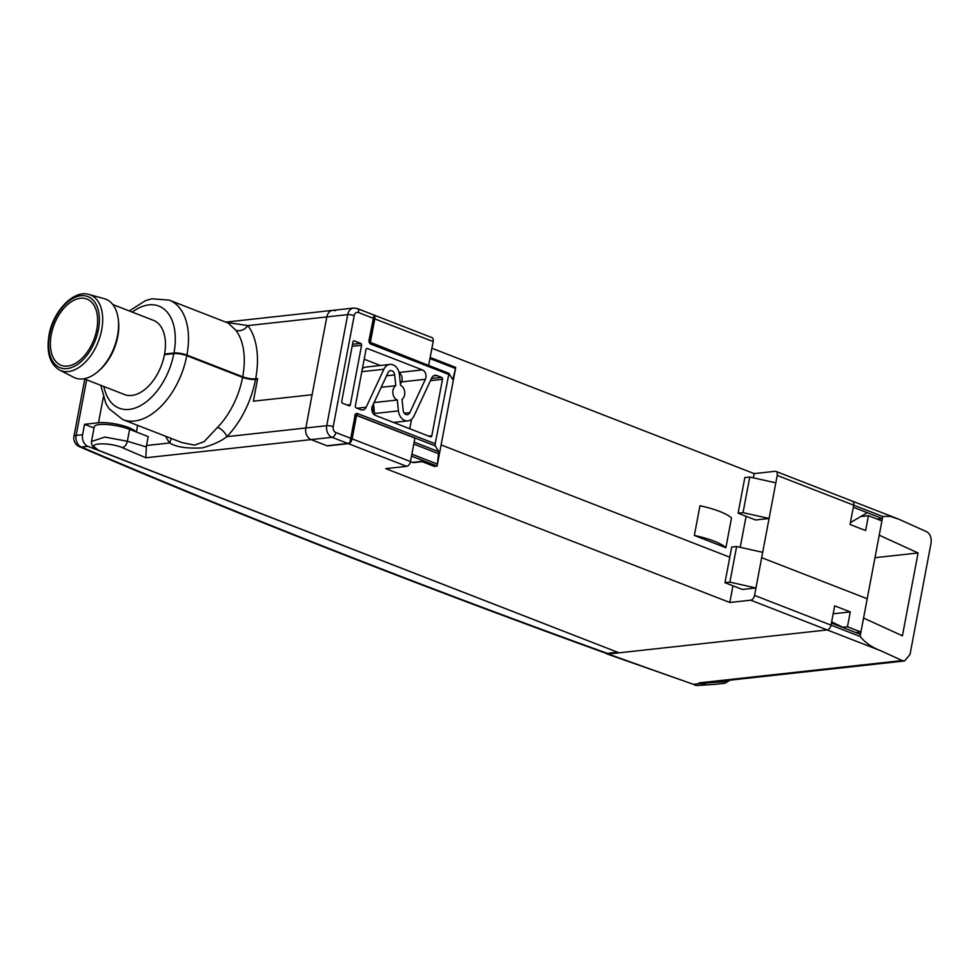 <?xml version="1.0" encoding="UTF-8"?>
<svg xmlns="http://www.w3.org/2000/svg" width="980" height="980" viewBox="0 0 980 980"><rect width="100%" height="100%" fill="white"/><g stroke="black" fill="none" stroke-linecap="round" stroke-linejoin="round"><path stroke-width="1.47" d="M431.886 348.231L754.159 473.597L775.07 471.307A4.667 2.793 111.3 0 1 775.927 471.405A4.667 2.793 111.3 0 1 777.214 475.423L754.551 595.399A4.667 2.793 -68.7 0 1 750.717 600.189L729.806 602.48L732.967 585.795M335.466 310.721A9.335 7.142 83.7 0 0 332.759 310.354A9.335 7.142 83.7 0 0 326.805 316.92L312.106 394.72L253.367 401.188L257.63 378.611L255.645 378.831A9.335 2.23 -169.3 0 1 242.697 376.773L186.898 355.079A9.335 2.23 10.7 0 0 173.95 353.021L164.579 354.05M226.368 322.346L247.879 325.605A73.133 43.72 111.3 0 1 255.645 378.831M186.898 355.079A63.798 38.147 111.3 0 0 169.209 300.113L228.218 323.069L235.923 330.346C240.455 331.546 244.449 329.966 247.879 325.605L326.805 316.92A9.335 7.142 -96.3 0 1 332.759 310.354L225.792 322.114M877.259 519.13L882.368 518.567L853.311 507.26L853.702 505.178A4.667 2.793 -68.7 0 0 852.404 501.16A4.667 2.793 111.3 0 1 853.702 505.178L850.052 524.484L865.634 530.548L868.439 515.701L881.927 520.943L867.214 598.743L761.668 557.681L867.214 598.743L860.93 632.002L847.455 626.759L850.26 611.912L834.678 605.848L831.028 625.154L831.432 623.072L860.489 634.379L863.576 618.049L902.421 635.812L918.076 552.965L879.232 535.19L882.76 516.485L890.281 516.387L898.893 519.241L926.553 531.674C930.241 533.831 931.723 537.738 931 543.385L910.016 654.444L904.589 660.961L902.2 660.557L698.997 682.901A9.335 7.142 83.7 0 0 701.472 683.293A9.335 7.142 83.7 0 0 701.692 683.28L904.381 660.986M729.794 557.204L441.11 444.908L729.794 557.204M372.608 412.629L373.76 406.112M754.159 473.597L753.363 477.824M746.098 516.301L740.231 547.318M725.886 547.722L731.497 518.028A38.906 9.273 -169.3 0 0 699.965 505.754L694.355 535.448L725.886 547.722A38.906 9.273 -169.3 0 0 694.355 535.448M868.439 515.701L860.746 516.546M373.257 314.788A4.667 2.793 111.3 0 1 373.502 314.862A4.667 2.793 111.3 0 1 374.789 318.88L370.366 342.339L427.868 365.136M373.502 314.862L431.849 337.561A4.667 2.793 111.3 0 1 433.148 341.579L428.713 365.038M738.099 513.189L743.024 512.65L769.08 518.481L755.543 519.976L738.099 513.189L744.837 477.554L749.761 477.015L775.817 482.846M743.024 512.65L749.761 477.015M729.806 602.48L385.74 468.636L406.651 466.333L348.292 443.634L327.394 445.937L311.113 439.604A9.335 7.142 -96.3 0 1 305.821 427.978L312.106 394.72L253.367 401.188L257.519 379.211L255.523 379.432A73.133 43.72 111.3 0 1 226.895 436.663C221.162 441.135 212.979 444.883 202.346 447.885C187.094 448.705 176.216 447.064 169.699 442.96A73.133 43.72 111.3 0 1 165.681 436.284M100.805 385.312L105.828 403.393L109.074 408.758L122.831 419.612A63.798 38.147 -68.7 0 0 186.788 355.666L242.575 377.374A9.335 2.23 -169.3 0 0 255.523 379.432M186.788 355.666A9.335 2.23 -169.3 0 0 173.84 353.609L164.469 354.638A39.825 23.802 -68.7 0 1 124.558 394.56L83.949 378.758M355.483 415.508L356.561 415.398L352.126 438.856A4.667 2.793 -68.7 0 1 348.292 443.634M356.561 415.398L414.908 438.097L410.473 461.555L352.126 438.856M122.255 447.615L145.836 457.783L146.351 446.941L127.363 441.245A6.223 3.724 111.3 0 1 122.255 447.615C108.474 441.772 83.043 442.813 98.368 450.249L619.127 652.827L827.206 629.932A4.667 2.793 -68.7 0 0 831.028 625.154A4.667 2.793 111.3 0 1 827.206 629.932L608.311 654.015L605.493 653.109M847.455 626.759L842.825 627.274M855.822 632.566L860.93 632.002M850.26 611.912L833.184 613.786M242.575 377.374A63.798 38.147 111.3 0 1 217.609 427.305L204.122 441.674L194.604 445.141L181.851 442.568L122.831 419.612M217.609 427.305C221.982 429.338 225.082 432.462 226.895 436.663L305.821 427.978L326.805 316.92L347.716 314.617A9.335 7.142 -96.3 0 1 353.67 308.051L332.759 310.354M171.292 438.464L169.699 442.96L146.522 445.508L148.213 436.602L129.605 429.363A21.781 5.194 10.7 0 0 107.151 424.536A21.781 5.194 10.7 0 0 94.264 426.851L91.495 441.502C91.14 445.373 93.431 448.289 98.368 450.249L93.823 446.513M724.98 582.684L729.892 582.145L755.948 587.976L742.411 589.47L724.98 582.684L731.705 547.048L736.629 546.509L762.685 552.34L761.668 557.681M729.892 582.145L736.629 546.509M406.651 466.333A4.667 2.793 -68.7 0 0 410.473 461.555M146.351 446.941A9.335 7.142 -96.3 0 1 146.522 445.508M129.605 429.363L127.363 441.245L104.799 437.055L91.495 441.502M617.265 652.104L87.882 446.329A9.335 7.142 -96.3 0 1 82.59 434.704L84.549 424.316L94.043 428.003M82.59 434.704L76.134 435.414A9.335 7.142 83.7 0 0 81.426 447.039A4675.788 1115.326 -169.3 0 0 607.294 653.342L617.229 652.251M87.882 446.329L81.426 447.039A9.335 6.162 113.2 0 1 79.441 446.709C243.297 516.754 418.693 585.575 605.652 653.17L607.294 653.342M135.718 431.739A21.781 5.194 -169.3 0 0 120.062 424.928A21.781 5.194 -169.3 0 0 98.49 422.772L84.549 424.316M902.2 660.557L881.081 650.892C872.212 647.56 865.217 642.745 860.097 636.461L860.489 634.379M845.373 628.499L831.653 621.884M775.927 471.405L852.404 501.16A4.667 2.793 -68.7 0 0 851.559 501.05M608.311 654.015A4675.788 1115.326 -169.3 0 0 693.387 684.31L606.681 653.844M708.038 684.812A3.112 1.776 85.8 0 1 708.001 684.812L697.527 685.51A3.112 2.707 -92.9 0 0 697.638 685.498L715.902 684.236A3.112 1.764 85.8 0 1 715.853 684.236L716.258 684.212M697.344 685.51A3.112 2.707 -92.9 0 0 697.527 685.51L694.391 685.057M698.997 682.901L700.565 683.513L693.387 684.31L697.638 685.498L715.902 684.236M700.565 683.513L705.796 684.604M918.076 552.965L874.969 557.706M700.247 683.391L725.506 681.627A1.556 1.004 -94 0 1 724.636 683.293A10.89 8.33 -96.3 0 0 724.894 683.268L716.907 684.138M850.395 522.671L867.263 512.687M451.621 377.827L453.152 378.415L455.737 367.488L437.105 466.076L438.795 451.719L435.291 445.876L435.181 443.744L448.975 373.417L448.313 374.25L370.783 344.09A3.112 2.377 -96.3 0 1 369.019 340.219L373.956 315.487A4.667 2.793 -68.7 0 0 373.037 314.678L357.222 308.529L353.67 308.051M350.35 404.691A1.556 1.188 83.7 0 1 348.905 405.72L342.62 403.282A1.556 1.188 83.7 0 1 341.738 401.335L352.959 341.947A1.556 1.188 83.7 0 1 354.405 340.918L360.689 343.355A1.556 1.188 83.7 0 1 361.571 345.291L350.35 404.691L347.153 405.034M436.933 375.56L441.6 377.386A1.556 1.188 83.7 0 1 442.482 379.321L431.825 435.745A1.556 1.188 83.7 0 1 430.379 436.774L375.463 415.41A6.223 4.765 -96.3 0 1 372.449 406.038L387.994 372.694A4.667 3.577 -96.3 0 1 390.579 370.624A4.667 3.577 -96.3 0 1 394.646 374.911L395.785 385.691A7.779 5.954 83.7 0 0 392.87 393.213A7.779 5.954 83.7 0 0 397.292 399.999L398.444 410.89A10.89 8.33 83.7 0 0 407.925 420.873A10.89 8.33 83.7 0 0 413.964 416.059L431.678 378.072A6.223 4.765 -96.3 0 1 435.12 375.316A6.223 4.765 -96.3 0 1 436.933 375.56L433.417 375.952M425.381 379.285L409.836 412.629A4.667 3.577 -96.3 0 1 407.239 414.687A4.667 3.577 -96.3 0 1 403.184 410.412L402.021 399.387A7.779 5.954 83.7 0 0 404.716 392.012A7.779 5.954 83.7 0 0 400.538 385.336L399.387 374.421A10.89 8.33 83.7 0 0 389.905 364.438A10.89 8.33 83.7 0 0 383.866 369.252L366.152 407.251A6.223 4.765 -96.3 0 1 362.698 409.995A6.223 4.765 -96.3 0 1 360.897 409.75L356.218 407.925A1.556 1.188 83.7 0 1 355.336 405.99L366.005 349.566A1.556 1.188 83.7 0 1 367.439 348.537L422.368 369.901A6.223 4.765 -96.3 0 1 425.381 379.285L401.482 381.906A6.223 4.765 83.7 0 0 399.13 372.853M452.491 379.26L453.152 378.415L452.491 379.26L448.975 373.417M455.737 367.488L455.063 368.321L429.938 358.545M411.502 456.117L437.105 466.076L434.312 466.382L421.535 461.409L412.372 462.413L410.449 461.666M354.932 416.206L350.032 442.103A4.667 2.793 111.3 0 1 347.827 443.45L326.928 445.753L311.113 439.604A9.335 7.142 -96.3 0 1 305.821 427.978L326.732 425.688L347.716 314.617A4.667 1.115 -169.3 0 1 354.197 315.646A4.667 3.577 -96.3 0 1 358.521 312.546L373.172 318.243M412.372 462.413A4.667 3.577 83.7 0 0 413.719 462.609L422.196 461.666M411.539 419.293L409.75 428.75M389.905 364.438L366.005 367.071A10.89 8.33 83.7 0 0 362.392 368.651M364.18 359.195L380.375 365.491M401.482 381.906L400.416 384.197M373.515 403.748L374.544 413.523A10.89 8.33 83.7 0 0 374.801 415.091M369.178 340.783L373.956 315.487M381.183 387.296L395.785 385.691M374.078 402.547L397.292 399.999M80.409 298.263A35.525 21.242 -68.7 0 0 52.491 329.537A35.525 21.242 -68.7 0 0 61.128 365.283A35.525 21.242 -68.7 0 0 67.596 366.067A35.525 21.242 -68.7 0 0 95.513 334.793A35.525 21.242 -68.7 0 0 86.889 299.047A35.525 21.242 -68.7 0 0 80.409 298.263M112.823 304.535L153.431 320.338A39.825 23.802 111.3 0 1 164.469 354.638M97.841 371.653L99.249 370.44A39.825 23.802 -68.7 0 0 117.784 336.483A39.825 23.802 111.3 0 0 118.47 321.011L118.249 319.174A42.275 25.272 111.3 0 1 117.526 335.601A42.275 25.272 -68.7 0 1 97.841 371.653A42.275 25.272 -68.7 0 1 73.721 377.325L59.584 370.048A40.621 24.28 111.3 0 0 101.675 329.954A40.621 24.28 111.3 0 0 88.972 294.49L104.309 298.692A42.275 25.272 111.3 0 1 118.249 319.174M235.923 330.346A63.798 38.147 111.3 0 1 242.697 376.773M433.148 341.579L374.789 318.88M882.76 516.485L777.214 475.423M132.276 312.106A54.464 32.56 111.3 0 1 173.95 353.021M860.097 636.461L754.551 595.399M350.497 438.219L335.846 432.523A4.667 2.793 111.3 0 1 332.024 437.301L145.836 457.783M881.081 650.892L750.717 600.189M103.856 386.5A54.464 32.56 -68.7 0 0 138.425 406.7A54.464 32.56 -68.7 0 0 173.84 353.609M79.441 446.709A9.335 9.335 0 0 1 73.941 436.394A9.335 2.23 10.7 0 1 76.134 435.414L86.644 379.811M103.304 397.268L98.49 422.772M728.765 680.304A9.335 7.142 -96.3 0 1 725.506 681.627M435.181 443.744L357.651 413.585A1.556 0.931 111.3 0 1 356.377 415.177L355.666 415.251M354.76 415.655A3.112 2.377 -96.3 0 1 357.651 413.585M335.846 432.523A4.667 3.577 -96.3 0 1 333.2 426.704L354.197 315.646M352.531 344.25L360.689 343.355M354.405 340.918L353.535 341.016M352.139 346.332L361.571 345.291M370.783 344.09A1.556 0.931 -68.7 0 0 370.342 342.755L448.803 373.282M370.342 342.755L369.019 340.219M436.994 463.944L411.87 454.169M438.905 453.85L413.781 444.075M358.521 312.546A4.667 2.793 -68.7 0 0 357.222 308.529M333.2 426.704A4.667 1.115 -169.3 0 0 326.732 425.688A9.335 7.142 -96.3 0 0 332.024 437.301L347.827 443.45M350.62 440.804L355.924 415.116A1.556 1.188 -96.3 0 1 356.377 415.177L435.291 445.876M438.795 451.719L414.148 442.127M431.47 378.501L441.6 377.386M422.368 369.901L399.044 372.474M366.569 348.635L367.439 348.537M430.477 380.644L442.482 379.321M428.627 436.1L431.825 435.745M386.549 375.793L394.646 374.911M374.544 413.523L398.444 410.89M404.274 413.229L409.836 412.629M361.828 371.677L383.866 369.252M357.038 408.244L366.152 407.251M98.429 329.476A38.171 22.822 111.3 0 1 67.118 368.59A38.171 22.822 111.3 0 1 49.576 334.854A38.171 22.822 111.3 0 1 80.887 295.74A38.171 22.822 111.3 0 1 98.429 329.476M169.209 300.113L151.814 298.79L145.42 300.676L129.287 310.942M73.941 436.394L84.77 379.076M136.379 431.996L137.641 425.369M898.893 519.241L852.404 501.16M730.173 680.145L724.894 683.268M708.001 684.812L715.853 684.236M430.147 357.455L455.565 367.341M393.556 422.454L407.925 420.873M88.972 294.49C74.137 289.394 53.042 310.832 49 335.111C46.305 352.482 49.821 364.131 59.584 370.048"/></g></svg>
